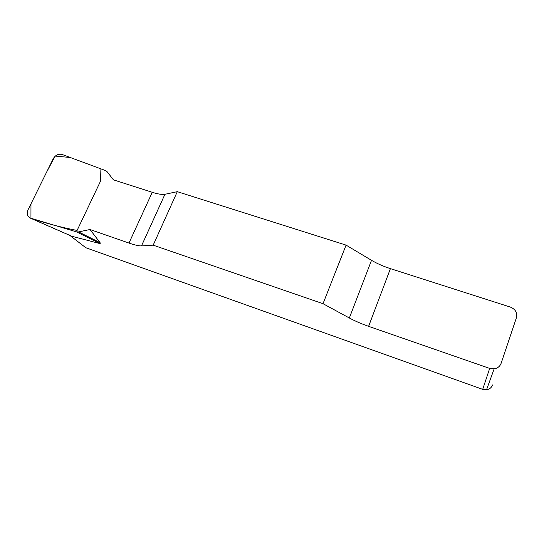 <?xml version="1.0" encoding="UTF-8"?>
<svg xmlns="http://www.w3.org/2000/svg" width="544" height="544" viewBox="0 0 544 544"><rect width="100%" height="100%" fill="white"/><g stroke="black" fill="none" stroke-linecap="round" stroke-linejoin="round"><path stroke-width="0.82" d="M152.252 192.29L113.438 179.846L107.134 171.734L105.556 170.585L62.24 154.516C58.5 153.598 55.495 154.999 53.237 158.712L27.989 209.882C26.506 213.527 27.207 216.233 30.097 218.001L76.425 231.839L78.554 231.907L89.998 229.514L128.976 243.059C134.762 245.052 138.931 245.997 141.488 245.902L153.177 245.16L177.296 191.672L164.934 194.29C162.234 194.779 158.012 194.113 152.252 192.29L128.976 243.059M346.072 245.113L323.014 303.695L349.35 317.995C355.028 321.042 361.447 323.83 368.614 326.339L489.682 368.417L494.149 368.873C497.61 368.268 499.936 366.411 501.133 363.283L516.406 317.778C517.487 312.807 515.494 309.25 510.435 307.108L390.415 268.634C383.309 266.322 377.006 263.554 371.518 260.318L346.072 245.113L177.296 191.672M89.998 229.514L100.076 242.658L100.205 243.651L71.638 236.212M69.231 234.933L70.924 235.858M492.558 384.955C491.524 387.661 489.518 389.266 486.54 389.769L482.691 389.354L85.802 247.731L69.884 235.436M323.014 303.695L153.177 245.16M78.554 231.907L100.076 242.658M76.425 231.839L100.205 243.651M30.947 218.328L30.974 203.837L46.804 171.748L55.209 156.074L70.292 157.502L100.001 168.524L100.674 180.853L77.092 230.438C61.86 227.535 46.478 223.496 30.947 218.328M482.691 389.354L489.682 368.417M349.35 317.995L371.518 260.318M390.415 268.634L368.614 326.339M164.934 194.29L141.488 245.902M30.906 218.314L72.508 236.552M494.149 368.873L486.54 389.769M30.45 218.158L71.182 236.008"/></g></svg>
